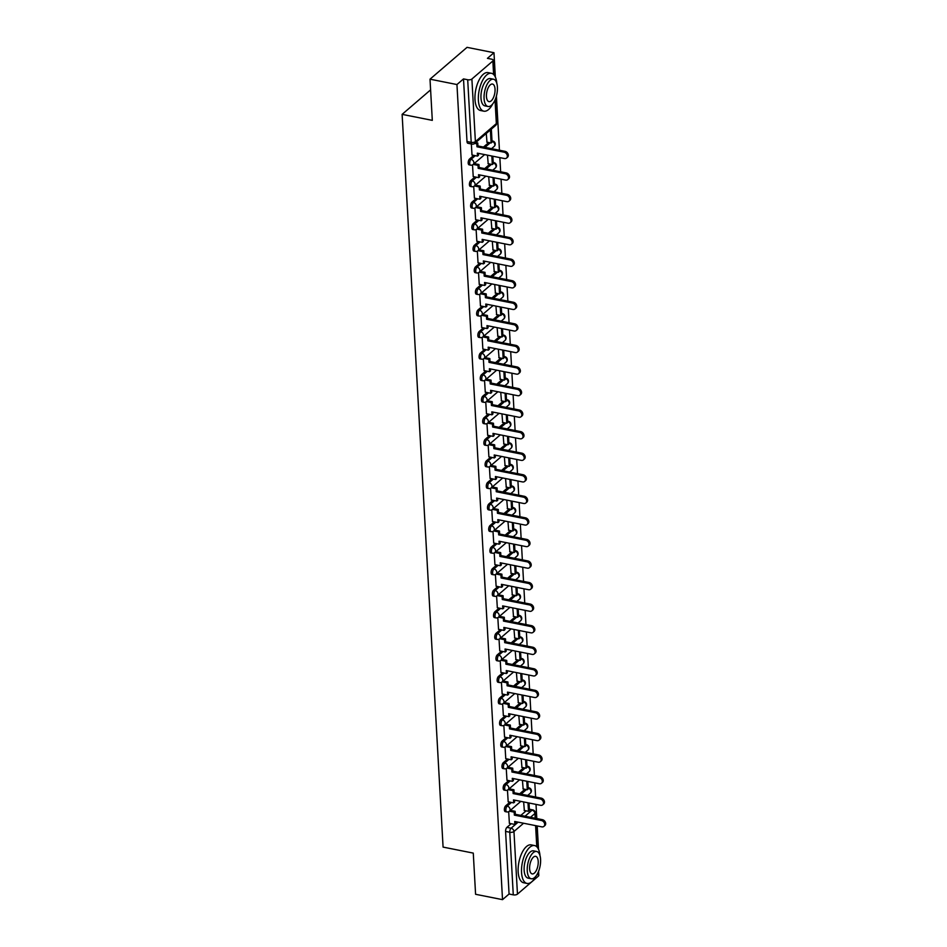 <?xml version="1.0" encoding="UTF-8"?>
<svg xmlns="http://www.w3.org/2000/svg" width="947" height="947" viewBox="0 0 947 947"><rect width="100%" height="100%" fill="white"/><g stroke="black" fill="none" stroke-linecap="round" stroke-linejoin="round"><path stroke-width="1.42" d="M509.96 802.156L505.698 805.814A3.09 1.385 101.3 0 0 504.372 809.851A3.09 1.385 101.3 0 0 505.248 811.615L506.74 811.91A3.09 1.385 -78.7 0 1 505.864 810.147A3.09 1.385 -78.7 0 1 507.19 806.11L511.451 802.452M508.752 780.588L504.491 784.258A3.09 1.385 101.3 0 0 503.165 788.295A3.09 1.385 101.3 0 0 504.041 790.047L505.532 790.343A3.09 1.385 -78.7 0 1 504.656 788.591A3.09 1.385 -78.7 0 1 505.982 784.554L510.244 780.884M507.545 759.032L503.283 762.69A3.09 1.385 101.3 0 0 501.957 766.739A3.09 1.385 101.3 0 0 502.845 768.491L504.325 768.786A3.09 1.385 -78.7 0 1 503.449 767.034A3.09 1.385 -78.7 0 1 504.775 762.986L509.036 759.328M506.349 737.476L502.088 741.134A3.09 1.385 101.3 0 0 500.762 745.171A3.09 1.385 101.3 0 0 501.638 746.934L503.129 747.23A3.09 1.385 -78.7 0 1 502.241 745.467A3.09 1.385 -78.7 0 1 503.567 741.43L507.829 737.772M505.142 715.908L500.88 719.578A3.09 1.385 101.3 0 0 499.554 723.615A3.09 1.385 101.3 0 0 500.43 725.366L501.922 725.674A3.09 1.385 -78.7 0 1 501.046 723.91A3.09 1.385 -78.7 0 1 502.372 719.874L506.633 716.216M503.934 694.352L499.673 698.022A3.09 1.385 101.3 0 0 498.347 702.058A3.09 1.385 101.3 0 0 499.223 703.81L500.714 704.106A3.09 1.385 -78.7 0 1 499.838 702.354A3.09 1.385 -78.7 0 1 501.164 698.318L505.426 694.648M502.727 672.796L498.465 676.454A3.09 1.385 101.3 0 0 497.139 680.491A3.09 1.385 101.3 0 0 498.015 682.254L499.507 682.55A3.09 1.385 -78.7 0 1 498.631 680.786A3.09 1.385 -78.7 0 1 499.957 676.75L504.218 673.092M501.519 651.24L497.258 654.898A3.09 1.385 101.3 0 0 495.932 658.934A3.09 1.385 101.3 0 0 496.808 660.698L498.3 660.994A3.09 1.385 -78.7 0 1 497.424 659.23A3.09 1.385 -78.7 0 1 498.749 655.194L503.011 651.536M500.312 629.672L496.05 633.342A3.09 1.385 101.3 0 0 494.725 637.378A3.09 1.385 101.3 0 0 495.612 639.13L497.092 639.426A3.09 1.385 -78.7 0 1 496.216 637.674A3.09 1.385 -78.7 0 1 497.542 633.638L501.803 629.968M499.116 608.116L494.855 611.786A3.09 1.385 101.3 0 0 493.529 615.822A3.09 1.385 101.3 0 0 494.405 617.574L495.897 617.87A3.09 1.385 -78.7 0 1 495.009 616.118A3.09 1.385 -78.7 0 1 496.335 612.082L500.596 608.412M497.909 586.56L493.647 590.218A3.09 1.385 101.3 0 0 492.322 594.254A3.09 1.385 101.3 0 0 493.198 596.018L494.689 596.314A3.09 1.385 -78.7 0 1 493.813 594.55A3.09 1.385 -78.7 0 1 495.139 590.514L499.4 586.856M496.702 565.004L492.44 568.662A3.09 1.385 101.3 0 0 491.114 572.698A3.09 1.385 101.3 0 0 491.99 574.462L493.482 574.758A3.09 1.385 -78.7 0 1 492.606 572.994A3.09 1.385 -78.7 0 1 493.932 568.958L498.193 565.3M495.494 543.436L491.233 547.106A3.09 1.385 101.3 0 0 489.907 551.142A3.09 1.385 101.3 0 0 490.783 552.894L492.274 553.19A3.09 1.385 -78.7 0 1 491.398 551.438A3.09 1.385 -78.7 0 1 492.724 547.402L496.986 543.732M494.287 521.88L490.025 525.549A3.09 1.385 101.3 0 0 488.699 529.586A3.09 1.385 101.3 0 0 489.575 531.338L491.067 531.634A3.09 1.385 -78.7 0 1 490.191 529.882A3.09 1.385 -78.7 0 1 491.517 525.845L495.778 522.176M493.079 500.324L488.83 503.982A3.09 1.385 101.3 0 0 487.492 508.018A3.09 1.385 101.3 0 0 488.38 509.782L489.859 510.078A3.09 1.385 -78.7 0 1 488.983 508.314A3.09 1.385 -78.7 0 1 490.309 504.278L494.571 500.62M491.884 478.768L487.622 482.425A3.09 1.385 101.3 0 0 486.296 486.462A3.09 1.385 101.3 0 0 487.172 488.226L488.664 488.522A3.09 1.385 -78.7 0 1 487.776 486.758A3.09 1.385 -78.7 0 1 489.114 482.721L493.363 479.064M490.676 457.2L486.415 460.869A3.09 1.385 101.3 0 0 485.089 464.906A3.09 1.385 101.3 0 0 485.965 466.658L487.456 466.954A3.09 1.385 -78.7 0 1 486.58 465.202A3.09 1.385 -78.7 0 1 487.906 461.165L492.168 457.496M489.469 435.644L485.207 439.301A3.09 1.385 101.3 0 0 483.881 443.338A3.09 1.385 101.3 0 0 484.757 445.102L486.249 445.398A3.09 1.385 -78.7 0 1 485.373 443.646A3.09 1.385 -78.7 0 1 486.699 439.597L490.96 435.94M488.261 414.088L484 417.745A3.09 1.385 101.3 0 0 482.674 421.782A3.09 1.385 101.3 0 0 483.55 423.546L485.042 423.842A3.09 1.385 -78.7 0 1 484.166 422.078A3.09 1.385 -78.7 0 1 485.491 418.041L489.753 414.384M487.054 392.52L482.792 396.189A3.09 1.385 101.3 0 0 481.467 400.226A3.09 1.385 101.3 0 0 482.343 401.978L483.834 402.274A3.09 1.385 -78.7 0 1 482.958 400.522A3.09 1.385 -78.7 0 1 484.284 396.485L488.545 392.816M485.858 370.964L481.597 374.633A3.09 1.385 101.3 0 0 480.259 378.67A3.09 1.385 101.3 0 0 481.147 380.422L482.627 380.718A3.09 1.385 -78.7 0 1 481.751 378.966A3.09 1.385 -78.7 0 1 483.077 374.929L487.338 371.26M484.651 349.407L480.389 353.065A3.09 1.385 101.3 0 0 479.064 357.102A3.09 1.385 101.3 0 0 479.94 358.866L481.431 359.162A3.09 1.385 -78.7 0 1 480.543 357.398A3.09 1.385 -78.7 0 1 481.881 353.361L486.142 349.703M483.444 327.851L479.182 331.509A3.09 1.385 101.3 0 0 477.856 335.546A3.09 1.385 101.3 0 0 478.732 337.31L480.224 337.606A3.09 1.385 -78.7 0 1 479.348 335.842A3.09 1.385 -78.7 0 1 480.674 331.805L484.935 328.147M482.236 306.283L477.975 309.953A3.09 1.385 101.3 0 0 476.649 313.99A3.09 1.385 101.3 0 0 477.525 315.742L479.016 316.038A3.09 1.385 -78.7 0 1 478.14 314.286A3.09 1.385 -78.7 0 1 479.466 310.249L483.728 306.579M481.029 284.727L476.767 288.397A3.09 1.385 101.3 0 0 475.441 292.434A3.09 1.385 101.3 0 0 476.317 294.186L477.809 294.481A3.09 1.385 -78.7 0 1 476.933 292.73A3.09 1.385 -78.7 0 1 478.259 288.693L482.52 285.023M479.821 263.171L475.56 266.829A3.09 1.385 101.3 0 0 474.234 270.866A3.09 1.385 101.3 0 0 475.122 272.629L476.601 272.925A3.09 1.385 -78.7 0 1 475.725 271.162A3.09 1.385 -78.7 0 1 477.051 267.125L481.313 263.467M478.626 241.615L474.364 245.273A3.09 1.385 101.3 0 0 473.038 249.31A3.09 1.385 101.3 0 0 473.914 251.073L475.406 251.369A3.09 1.385 -78.7 0 1 474.518 249.606A3.09 1.385 -78.7 0 1 475.844 245.569L480.105 241.911M477.418 220.047L473.157 223.717A3.09 1.385 101.3 0 0 471.831 227.754A3.09 1.385 101.3 0 0 472.707 229.505L474.198 229.801A3.09 1.385 -78.7 0 1 473.322 228.049A3.09 1.385 -78.7 0 1 474.648 224.013L478.91 220.343M476.211 198.491L471.949 202.149A3.09 1.385 101.3 0 0 470.623 206.197A3.09 1.385 101.3 0 0 471.499 207.949L472.991 208.245A3.09 1.385 -78.7 0 1 472.115 206.493A3.09 1.385 -78.7 0 1 473.441 202.445L477.702 198.787M475.003 176.935L470.742 180.593A3.09 1.385 101.3 0 0 469.416 184.629A3.09 1.385 101.3 0 0 470.292 186.393L471.784 186.689A3.09 1.385 -78.7 0 1 470.908 184.925A3.09 1.385 -78.7 0 1 472.233 180.889L476.495 177.231M473.796 155.367L469.534 159.037A3.09 1.385 101.3 0 0 468.209 163.073A3.09 1.385 101.3 0 0 469.085 164.825L470.576 165.133A3.09 1.385 -78.7 0 1 469.7 163.369A3.09 1.385 -78.7 0 1 471.026 159.333L475.287 155.675M538.523 849.341L537.209 825.95M536.795 818.563L536.014 804.394M535.6 797.007L534.806 782.838M534.392 775.451L533.599 761.281M533.185 753.883L532.392 739.714M531.977 732.327L531.184 718.157M530.77 710.771L529.977 696.601M529.562 689.215L528.781 675.045M528.367 667.647L527.574 653.477M527.159 646.091L526.366 631.921M525.952 624.535L525.159 610.365M524.745 602.979L523.951 588.797M523.537 581.411L522.744 567.241M522.342 559.855L521.548 545.685M521.134 538.298L520.341 524.129M519.927 516.742L519.134 502.561M518.719 495.174L517.926 481.005M517.512 473.618L516.719 459.449M516.304 452.062L515.511 437.893M515.109 430.494L514.316 416.325M513.901 408.938L513.108 394.769M512.694 387.382L511.901 373.213M511.487 365.826L510.693 351.645M510.279 344.258L509.486 330.089M509.072 322.702L508.29 308.533M507.876 301.146L507.083 286.977M506.669 279.59L505.876 265.409M505.461 258.022L504.668 243.853M504.254 236.466L503.461 222.296M503.046 214.91L502.253 200.74M501.851 193.342L501.058 179.172M500.643 171.786L499.85 157.616M499.436 150.23L496.406 96.073M495.34 77.074L493.979 52.712L487.433 58.347L491.623 59.176A3.09 1.373 -3.2 0 1 493.233 60.277A3.09 1.373 -3.2 0 1 492.854 60.987L471.89 79.015L475.394 141.612L496.346 123.595L495.032 99.991M430.009 79.181L456.951 84.543L502.526 899.65L475.583 894.288L473.275 853.105L443.078 847.103L402.12 114.362L432.305 120.364L430.009 79.181L467.037 47.35L493.979 52.712M538.583 871.382L538.796 875.383A3.09 1.373 176.8 0 1 538.429 876.093L517.464 894.122A3.09 1.373 176.8 0 1 513.274 894.856L509.072 894.015L505.58 831.407A3.09 1.385 -78.7 0 1 506.905 827.37L511.167 823.712M520.838 815.391L526.13 810.845M509.072 894.015L502.526 899.65M463.509 78.909L467.001 141.517A3.09 1.385 101.3 0 0 467.889 143.269L472.08 144.11A3.09 1.385 -78.7 0 1 471.204 142.346L467.7 79.749L463.509 78.909L456.951 84.543M467.7 79.749A3.09 1.373 -3.2 0 0 471.89 79.015M471.334 143.956L472.02 155.024M486.273 133.468L486.983 142.157M472.506 164.885L473.228 176.58M487.48 155.154L488.19 163.713M473.713 186.452L474.435 198.136M488.688 176.722L489.386 185.281M474.921 208.009L475.631 219.692M489.895 198.278L490.593 206.837M476.116 229.565L476.838 241.26M491.102 219.834L491.801 228.393M477.324 251.121L478.046 262.816M492.31 241.39L493.008 249.961M478.531 272.689L479.253 284.372M493.517 262.958L494.216 271.517M479.738 294.245L480.46 305.928M494.713 284.514L495.423 293.073M480.946 315.801L481.668 327.496M495.92 306.07L496.619 314.629M482.153 337.369L482.863 349.052M497.128 327.626L497.826 336.197M483.349 358.925L484.071 370.608M498.335 349.194L499.033 357.753M484.556 380.481L485.278 392.176M499.543 370.75L500.241 379.309M485.764 402.037L486.486 413.732M500.738 392.307L501.448 400.865M486.971 423.605L487.693 435.289M501.946 413.875L502.656 422.433M488.178 445.161L488.901 456.845M503.153 435.431L503.851 443.989M489.374 466.717L490.096 478.413M504.36 456.987L505.059 465.545M490.582 488.273L491.304 499.969M505.568 478.543L506.266 487.101M491.789 509.841L492.511 521.525M506.775 500.111L507.474 508.669M492.996 531.397L493.718 543.081M507.971 521.667L508.681 530.225M494.204 552.953L494.926 564.649M509.178 543.223L509.877 551.781M495.411 574.521L496.121 586.205M510.386 564.779L511.084 573.349M496.607 596.077L497.329 607.761M511.593 586.347L512.291 594.905M497.814 617.633L498.536 629.329M512.801 607.903L513.499 616.461M499.022 639.189L499.744 650.885M514.008 629.459L514.706 638.018M500.229 660.757L500.951 672.441M515.204 651.015L515.914 659.586M501.437 682.313L502.159 693.997M516.411 672.583L517.109 681.142M502.644 703.87L503.354 715.565M517.618 694.139L518.317 702.698M503.84 725.426L504.562 737.121M518.826 715.695L519.524 724.254M505.047 746.994L505.769 758.677M520.033 737.263L520.732 745.822M506.254 768.55L506.976 780.233M521.229 758.819L521.939 767.378M507.462 790.106L508.184 801.801M522.436 780.375L523.146 788.934M519.643 793.835L524.922 789.289M518.435 772.279L523.715 767.733M517.228 750.711L522.507 746.177M516.02 729.154L521.3 724.609M514.813 707.598L520.104 703.053M513.605 686.03L518.897 681.497M512.41 664.474L517.689 659.941M511.202 642.918L516.482 638.373M509.995 621.362L515.275 616.817M508.788 599.794L514.067 595.261M507.58 578.238L512.872 573.693M506.373 556.682L511.664 552.137M505.177 535.126L510.457 530.58M503.97 513.558L509.249 509.024M502.762 492.002L508.042 487.456M501.555 470.446L506.834 465.9M500.347 448.89L505.639 444.344M499.14 427.322L504.431 422.788M497.944 405.766L503.224 401.22M496.737 384.21L502.017 379.664M495.53 362.642L500.809 358.108M494.322 341.086L499.614 336.54M493.115 319.53L498.406 314.984M491.919 297.974L497.199 293.428M490.712 276.406L495.991 271.872M489.504 254.85L494.784 250.304M488.297 233.293L493.576 228.748M487.089 211.737L492.381 207.192M485.882 190.169L491.173 185.636M484.686 168.613L489.966 164.068M483.479 147.057L488.759 142.512M430.601 89.87L402.12 114.362M508.669 811.662L509.391 823.357M523.644 801.931L524.342 810.502M504.064 152.171L505.023 151.342A3.551 2.758 49.3 0 1 508.018 153.888A3.551 2.758 49.3 0 1 507.521 157.214L506.562 158.042A3.551 2.758 -130.7 0 0 507.047 154.716A3.551 2.758 -130.7 0 0 504.064 152.171L476.98 146.785L476.815 143.814L477.773 142.985L475.69 142.571M471.949 155L477.501 156.113L477.335 153.142L504.42 158.528A3.551 2.758 -130.7 0 0 506.562 158.042M477.501 156.113L478.472 155.284L478.353 153.343M474.731 143.399L476.815 143.814M486.758 142.109L491.114 142.985L492.073 142.157L491.386 129.857L490.653 129.703M491.114 142.985L490.428 130.686L491.386 129.857M489.694 130.532L490.428 130.686M505.023 151.342L477.939 145.956L477.773 142.985M477.939 145.956L476.98 146.785M505.272 173.727L506.231 172.899A3.551 2.758 49.3 0 1 509.226 175.444A3.551 2.758 49.3 0 1 508.728 178.77L507.758 179.599A3.551 2.758 -130.7 0 0 508.255 176.272A3.551 2.758 -130.7 0 0 505.272 173.727L478.188 168.341L478.022 165.37L478.981 164.541L474.187 163.582M473.157 176.568L478.709 177.669L478.543 174.698L505.627 180.084A3.551 2.758 -130.7 0 0 507.758 179.599M478.709 177.669L479.667 176.84L479.561 174.899M484.651 154.598L473.192 164.435L478.022 165.37M487.965 163.677L492.31 164.541L493.28 163.713L492.854 156.231M492.31 164.541L491.836 156.018M506.231 172.899L479.146 167.512L478.981 164.541M479.146 167.512L478.188 168.341M506.467 195.283L507.438 194.455A3.551 2.758 49.3 0 1 510.421 197A3.551 2.758 49.3 0 1 509.936 200.338L508.965 201.166A3.551 2.758 -130.7 0 0 509.462 197.828A3.551 2.758 -130.7 0 0 506.467 195.283L479.395 189.897L479.229 186.926L480.188 186.097L475.394 185.15M474.364 198.124L479.916 199.225L479.75 196.254L506.823 201.64A3.551 2.758 -130.7 0 0 508.965 201.166M479.916 199.225L480.875 198.397L480.768 196.455M474.435 185.979L479.229 186.926M489.161 185.233L493.517 186.097L494.488 185.269L494.062 177.787M493.517 186.097L493.044 177.586M507.438 194.455L480.354 189.069L480.188 186.097M480.354 189.069L479.395 189.897M507.675 216.851L508.646 216.023A3.551 2.758 49.3 0 1 511.629 218.568A3.551 2.758 49.3 0 1 511.131 221.894L510.173 222.723A3.551 2.758 -130.7 0 0 510.67 219.384A3.551 2.758 -130.7 0 0 507.675 216.851L480.603 211.465L480.437 208.494L481.396 207.665L476.601 206.706M475.572 219.68L481.123 220.793L480.958 217.822L508.03 223.208A3.551 2.758 -130.7 0 0 510.173 222.723M481.123 220.793L482.082 219.964L481.976 218.023M475.631 207.535L480.437 208.494M490.368 206.789L494.725 207.653L495.683 206.825L495.269 199.344M494.725 207.653L494.251 199.142M508.646 216.023L481.561 210.636L481.396 207.665M481.561 210.636L480.603 211.465M508.882 238.407L509.841 237.579A3.551 2.758 49.3 0 1 512.836 240.124A3.551 2.758 49.3 0 1 512.339 243.45L511.38 244.279A3.551 2.758 -130.7 0 0 511.877 240.952A3.551 2.758 -130.7 0 0 508.882 238.407L481.798 233.021L481.632 230.05L482.603 229.221L477.809 228.263M476.779 241.248L482.319 242.349L482.153 239.378L509.237 244.764A3.551 2.758 -130.7 0 0 511.38 244.279M482.319 242.349L483.29 241.521L483.183 239.579M488.261 219.266L476.815 229.115L481.632 230.05M491.576 228.345L495.932 229.221L496.891 228.393L496.477 220.9M495.932 229.221L495.459 220.698M509.841 237.579L482.769 232.193L482.603 229.221M482.769 232.193L481.798 233.021M510.09 259.963L511.049 259.135A3.551 2.758 49.3 0 1 514.043 261.68A3.551 2.758 49.3 0 1 513.546 265.006L512.587 265.835A3.551 2.758 -130.7 0 0 513.085 262.508A3.551 2.758 -130.7 0 0 510.09 259.963L483.006 254.577L482.84 251.606L483.81 250.777L479.004 249.83M477.975 262.804L483.526 263.905L483.361 260.934L510.445 266.32A3.551 2.758 -130.7 0 0 512.587 265.835M483.526 263.905L484.497 263.077L484.379 261.135M478.046 250.647L482.84 251.606M492.783 249.913L497.139 250.777L498.098 249.949L497.684 242.468M497.139 250.777L496.666 242.266M511.049 259.135L483.976 253.749L483.81 250.777M483.976 253.749L483.006 254.577M496.832 83.407A19.319 8.677 101.3 0 0 491.398 73.286A19.319 8.677 101.3 0 0 478.377 100.193A19.319 8.677 101.3 0 0 483.858 111.178A19.319 8.677 101.3 0 0 492.748 103.898M491.398 73.286L488.013 72.611A19.319 8.677 101.3 0 0 474.992 99.518A19.319 8.677 101.3 0 0 480.472 110.503L483.858 111.178M488.036 106.49L484.923 105.875A13.909 6.25 -78.7 0 1 480.969 97.955A13.909 6.25 -78.7 0 1 490.345 78.589L493.458 79.205A13.909 6.25 101.3 0 0 484.083 98.583A13.909 6.25 101.3 0 0 488.036 106.49A13.909 6.25 101.3 0 0 497.412 87.124A13.909 6.25 101.3 0 0 493.458 79.205M495.044 89.16A8.961 4.025 101.3 0 0 492.499 84.058A8.961 4.025 101.3 0 0 486.45 96.547A8.961 4.025 101.3 0 0 488.995 101.637A8.961 4.025 101.3 0 0 495.044 89.16M540.003 855.674A19.319 8.677 101.3 0 0 534.582 845.553A19.319 8.677 101.3 0 0 521.548 872.447A19.319 8.677 101.3 0 0 527.041 883.444A19.319 8.677 101.3 0 0 535.931 876.164M534.582 845.553L531.196 844.878A19.319 8.677 101.3 0 0 518.163 871.785A19.319 8.677 101.3 0 0 523.655 882.77L527.041 883.444M531.208 878.757L528.095 878.129A13.909 6.25 -78.7 0 1 524.141 870.222A13.909 6.25 -78.7 0 1 533.516 850.856L536.641 851.471A13.909 6.25 101.3 0 0 527.254 870.849A13.909 6.25 101.3 0 0 531.208 878.757A13.909 6.25 101.3 0 0 540.583 859.379A13.909 6.25 101.3 0 0 536.641 851.471M538.216 861.427A8.961 4.025 101.3 0 0 535.671 856.325A8.961 4.025 101.3 0 0 529.622 868.801A8.961 4.025 101.3 0 0 532.178 873.903A8.961 4.025 101.3 0 0 538.216 861.427M511.297 281.519L512.256 280.703A3.551 2.758 49.3 0 1 515.251 283.236A3.551 2.758 49.3 0 1 514.754 286.574L513.783 287.403A3.551 2.758 -130.7 0 0 514.28 284.064A3.551 2.758 -130.7 0 0 511.297 281.519L484.213 276.133L484.047 273.162L485.006 272.334L480.212 271.387M479.182 284.36L484.734 285.461L484.568 282.49L511.652 287.876A3.551 2.758 -130.7 0 0 513.783 287.403M484.734 285.461L485.693 284.633L485.586 282.703M479.253 272.215L484.047 273.162M493.991 271.469L498.347 272.334L499.306 271.505L498.891 264.024M498.347 272.334L497.862 263.822M512.256 280.703L485.172 275.305L485.006 272.334M485.172 275.305L484.213 276.133M512.505 303.087L513.463 302.259A3.551 2.758 49.3 0 1 516.458 304.804A3.551 2.758 49.3 0 1 515.961 308.13L514.99 308.959A3.551 2.758 -130.7 0 0 515.488 305.632A3.551 2.758 -130.7 0 0 512.505 303.087L485.42 297.701L485.255 294.73L486.213 293.901L481.419 292.943M480.389 305.917L485.941 307.029L485.775 304.058L512.86 309.444A3.551 2.758 -130.7 0 0 514.99 308.959M485.941 307.029L486.9 306.201L486.794 304.259M480.46 293.771L485.255 294.73M495.198 293.025L499.543 293.89L500.513 293.073L500.087 285.58M499.543 293.89L499.069 285.378M513.463 302.259L486.379 296.873L486.213 293.901M486.379 296.873L485.42 297.701M513.7 324.643L514.671 323.815A3.551 2.758 49.3 0 1 517.654 326.36A3.551 2.758 49.3 0 1 517.157 329.686L516.198 330.515A3.551 2.758 -130.7 0 0 516.695 327.188A3.551 2.758 -130.7 0 0 513.7 324.643L486.628 319.257L486.462 316.286L487.421 315.458L482.627 314.499M481.597 327.484L487.149 328.585L486.983 325.614L514.055 331A3.551 2.758 -130.7 0 0 516.198 330.515M487.149 328.585L488.107 327.757L488.001 325.815M481.668 315.327L486.462 316.286M496.394 314.593L500.75 315.458L501.721 314.629L501.294 307.136M500.75 315.458L500.276 306.935M514.671 323.815L487.587 318.429L487.421 315.458M487.587 318.429L486.628 319.257M514.908 346.2L515.878 345.371A3.551 2.758 49.3 0 1 518.861 347.916A3.551 2.758 49.3 0 1 518.364 351.254L517.405 352.071A3.551 2.758 -130.7 0 0 517.902 348.745A3.551 2.758 -130.7 0 0 514.908 346.2L487.835 340.813L487.669 337.842L488.628 337.014L483.834 336.067M482.804 349.041L488.356 350.141L488.19 347.17L515.263 352.556A3.551 2.758 -130.7 0 0 517.405 352.071M488.356 350.141L489.315 349.313L489.208 347.371M494.298 327.07L482.84 336.919L487.669 337.842M497.601 336.149L501.957 337.014L502.916 336.185L502.502 328.704M501.957 337.014L501.484 328.502M515.878 345.371L488.794 339.985L488.628 337.014M488.794 339.985L487.835 340.813M516.115 367.767L517.074 366.939A3.551 2.758 49.3 0 1 520.069 369.472A3.551 2.758 49.3 0 1 519.572 372.81L518.613 373.639A3.551 2.758 -130.7 0 0 519.11 370.301A3.551 2.758 -130.7 0 0 516.115 367.767L489.031 362.37L488.865 359.398L489.836 358.57L485.042 357.623M484 370.597L489.552 371.698L489.386 368.726L516.47 374.124A3.551 2.758 -130.7 0 0 518.613 373.639M489.552 371.698L490.522 370.881L490.416 368.939M484.071 358.451L488.865 359.398M498.809 357.706L503.165 358.57L504.124 357.741L503.709 350.26M503.165 358.57L502.691 350.059M517.074 366.939L490.001 361.541L489.836 358.57M490.001 361.541L489.031 362.37M517.322 389.324L518.281 388.495A3.551 2.758 49.3 0 1 521.276 391.04A3.551 2.758 49.3 0 1 520.779 394.366L519.82 395.195A3.551 2.758 -130.7 0 0 520.317 391.869A3.551 2.758 -130.7 0 0 517.322 389.324L490.238 383.937L490.073 380.966L491.043 380.138L486.237 379.179M485.207 392.153L490.759 393.265L490.593 390.294L517.678 395.68A3.551 2.758 -130.7 0 0 519.82 395.195M490.759 393.265L491.73 392.437L491.611 390.495M485.278 380.007L490.073 380.966M500.016 379.262L504.372 380.138L505.331 379.309L504.917 371.816M504.372 380.138L503.887 371.615M518.281 388.495L491.209 383.109L491.043 380.138M491.209 383.109L490.238 383.937M518.53 410.88L519.489 410.051A3.551 2.758 49.3 0 1 522.484 412.596A3.551 2.758 49.3 0 1 521.986 415.922L521.016 416.751A3.551 2.758 -130.7 0 0 521.513 413.425A3.551 2.758 -130.7 0 0 518.53 410.88L491.446 405.494L491.28 402.522L492.239 401.694L487.445 400.735M486.415 413.721L491.967 414.822L491.801 411.85L518.885 417.236A3.551 2.758 -130.7 0 0 521.016 416.751M491.967 414.822L492.925 413.993L492.819 412.052M497.909 391.75L486.45 401.587L491.28 402.522M501.223 400.83L505.58 401.694L506.538 400.865L506.124 393.384M505.58 401.694L505.094 393.171M519.489 410.051L492.404 404.665L492.239 401.694M492.404 404.665L491.446 405.494M519.737 432.436L520.696 431.607A3.551 2.758 49.3 0 1 523.679 434.152A3.551 2.758 49.3 0 1 523.194 437.49L522.223 438.319A3.551 2.758 -130.7 0 0 522.72 434.981A3.551 2.758 -130.7 0 0 519.737 432.436L492.653 427.05L492.487 424.078L493.446 423.25L488.652 422.303M487.622 435.277L493.174 436.378L493.008 433.406L520.092 438.792A3.551 2.758 -130.7 0 0 522.223 438.319M493.174 436.378L494.133 435.549L494.026 433.608M487.693 423.131L492.487 424.078M502.431 422.386L506.775 423.25L507.746 422.421L507.32 414.94M506.775 423.25L506.302 414.739M520.696 431.607L493.612 426.221L493.446 423.25M493.612 426.221L492.653 427.05M520.933 454.004L521.904 453.175A3.551 2.758 49.3 0 1 524.887 455.708A3.551 2.758 49.3 0 1 524.389 459.046L523.431 459.875A3.551 2.758 -130.7 0 0 523.928 456.537A3.551 2.758 -130.7 0 0 520.933 454.004L493.861 448.606L493.695 445.635L494.654 444.818L489.859 443.859M488.83 456.833L494.381 457.946L494.216 454.974L521.288 460.36A3.551 2.758 -130.7 0 0 523.431 459.875M494.381 457.946L495.34 457.117L495.234 455.176M488.901 444.688L493.695 445.635M503.626 443.942L507.983 444.806L508.953 443.977L508.527 436.496M507.983 444.806L507.509 436.295M521.904 453.175L494.819 447.789L494.654 444.818M494.819 447.789L493.861 448.606M522.14 475.56L523.111 474.731A3.551 2.758 49.3 0 1 526.094 477.276A3.551 2.758 49.3 0 1 525.597 480.603L524.638 481.431A3.551 2.758 -130.7 0 0 525.135 478.105A3.551 2.758 -130.7 0 0 522.14 475.56L495.068 470.174L494.89 467.202L495.861 466.374L491.067 465.415M490.037 478.389L495.589 479.502L495.423 476.53L522.495 481.916A3.551 2.758 -130.7 0 0 524.638 481.431M495.589 479.502L496.548 478.673L496.441 476.732M490.096 466.244L494.89 467.202M504.834 465.498L509.19 466.374L510.149 465.545L509.735 458.052M509.19 466.374L508.717 457.851M523.111 474.731L496.027 469.345L495.861 466.374M496.027 469.345L495.068 470.174M523.348 497.116L524.307 496.287A3.551 2.758 49.3 0 1 527.301 498.832A3.551 2.758 49.3 0 1 526.804 502.159L525.845 502.987A3.551 2.758 -130.7 0 0 526.343 499.661A3.551 2.758 -130.7 0 0 523.348 497.116L496.264 491.73L496.098 488.759L497.068 487.93L492.262 486.971M491.233 499.957L496.784 501.058L496.619 498.086L523.703 503.473A3.551 2.758 -130.7 0 0 525.845 502.987M496.784 501.058L497.755 500.229L497.649 498.288M491.304 487.8L496.098 488.759M506.041 487.066L510.397 487.93L511.356 487.101L510.942 479.62M510.397 487.93L509.924 479.419M524.307 496.287L497.234 490.901L497.068 487.93M497.234 490.901L496.264 491.73M524.555 518.672L525.514 517.843A3.551 2.758 49.3 0 1 528.509 520.388A3.551 2.758 49.3 0 1 528.012 523.727L527.053 524.555A3.551 2.758 -130.7 0 0 527.538 521.217A3.551 2.758 -130.7 0 0 524.555 518.672L497.471 513.286L497.305 510.315L498.264 509.486L493.47 508.539M492.44 521.513L497.992 522.614L497.826 519.643L524.91 525.029A3.551 2.758 -130.7 0 0 527.053 524.555M497.992 522.614L498.962 521.785L498.844 519.844M503.934 499.543L492.487 509.391L497.305 510.315M507.249 508.622L511.605 509.486L512.564 508.657L512.149 501.176M511.605 509.486L511.12 500.975M525.514 517.843L498.43 512.457L498.264 509.486M498.43 512.457L497.471 513.286M525.763 540.24L526.721 539.411A3.551 2.758 49.3 0 1 529.716 541.956A3.551 2.758 49.3 0 1 529.219 545.283L528.248 546.111A3.551 2.758 -130.7 0 0 528.746 542.773A3.551 2.758 -130.7 0 0 525.763 540.24L498.678 534.854L498.513 531.883L499.471 531.054L494.677 530.095M493.647 543.069L499.199 544.182L499.033 541.211L526.118 546.597A3.551 2.758 -130.7 0 0 528.248 546.111M499.199 544.182L500.158 543.353L500.052 541.412M493.718 530.924L498.513 531.883M508.456 530.178L512.801 531.042L513.771 530.213L513.345 522.732M512.801 531.042L512.327 522.531M526.721 539.411L499.637 534.025L499.471 531.054M499.637 534.025L498.678 534.854M526.958 561.796L527.929 560.967A3.551 2.758 49.3 0 1 530.912 563.512A3.551 2.758 49.3 0 1 530.427 566.839L529.456 567.667A3.551 2.758 -130.7 0 0 529.953 564.341A3.551 2.758 -130.7 0 0 526.958 561.796L499.886 556.41L499.72 553.439L500.679 552.61L495.885 551.651M494.855 564.637L500.407 565.738L500.241 562.767L527.325 568.153A3.551 2.758 -130.7 0 0 529.456 567.667M500.407 565.738L501.365 564.909L501.259 562.968M494.926 552.48L499.72 553.439M509.652 551.746L514.008 552.61L514.979 551.781L514.552 544.288M514.008 552.61L513.534 544.087M527.929 560.967L500.845 555.581L500.679 552.61M500.845 555.581L499.886 556.41M528.166 583.352L529.136 582.523A3.551 2.758 49.3 0 1 532.119 585.068A3.551 2.758 49.3 0 1 531.622 588.395L530.663 589.223A3.551 2.758 -130.7 0 0 531.16 585.897A3.551 2.758 -130.7 0 0 528.166 583.352L501.093 577.966L500.927 574.995L501.886 574.166L497.092 573.219M496.062 586.193L501.614 587.294L501.448 584.323L528.521 589.709A3.551 2.758 -130.7 0 0 530.663 589.223M501.614 587.294L502.573 586.465L502.466 584.524M507.556 564.223L496.098 574.071L500.927 574.995M510.859 573.302L515.215 574.166L516.174 573.337L515.76 565.856M515.215 574.166L514.742 565.655M529.136 582.523L502.052 577.137L501.886 574.166M502.052 577.137L501.093 577.966M529.373 604.908L530.332 604.091A3.551 2.758 49.3 0 1 533.327 606.625A3.551 2.758 49.3 0 1 532.83 609.963L531.871 610.791A3.551 2.758 -130.7 0 0 532.368 607.453A3.551 2.758 -130.7 0 0 529.373 604.908L502.289 599.522L502.123 596.551L503.094 595.722L498.3 594.775M497.27 607.749L502.821 608.85L502.644 605.879L529.728 611.277A3.551 2.758 -130.7 0 0 531.871 610.791M502.821 608.85L503.78 608.021L503.674 606.092M497.329 595.604L502.123 596.551M512.067 594.858L516.423 595.722L517.382 594.894L516.967 587.412M516.423 595.722L515.949 587.211M530.332 604.091L503.259 598.693L503.094 595.722M503.259 598.693L502.289 599.522M530.58 626.476L531.539 625.647A3.551 2.758 49.3 0 1 534.534 628.192A3.551 2.758 49.3 0 1 534.037 631.519L533.078 632.347A3.551 2.758 -130.7 0 0 533.575 629.021A3.551 2.758 -130.7 0 0 530.58 626.476L503.496 621.09L503.331 618.119L504.301 617.29L499.495 616.331M498.465 629.305L504.017 630.418L503.851 627.447L530.936 632.833A3.551 2.758 -130.7 0 0 533.078 632.347M504.017 630.418L504.988 629.589L504.881 627.648M498.536 617.16L503.331 618.119M513.274 616.414L517.63 617.278L518.589 616.461L518.175 608.968M517.63 617.278L517.157 608.767M531.539 625.647L504.467 620.261L504.301 617.29M504.467 620.261L503.496 621.09M531.788 648.032L532.747 647.203A3.551 2.758 49.3 0 1 535.742 649.749A3.551 2.758 49.3 0 1 535.244 653.075L534.286 653.904A3.551 2.758 -130.7 0 0 534.771 650.577A3.551 2.758 -130.7 0 0 531.788 648.032L504.704 642.646L504.538 639.675L505.497 638.846L500.703 637.887M499.673 650.873L505.225 651.974L505.059 649.003L532.143 654.389A3.551 2.758 -130.7 0 0 534.286 653.904M505.225 651.974L506.195 651.145L506.077 649.204M499.744 638.716L504.538 639.675M514.481 637.982L518.838 638.846L519.796 638.018L519.382 630.536M518.838 638.846L518.352 630.323M532.747 647.203L505.662 641.817L505.497 638.846M505.662 641.817L504.704 642.646M532.995 669.588L533.954 668.76A3.551 2.758 49.3 0 1 536.949 671.305A3.551 2.758 49.3 0 1 536.452 674.643L535.481 675.46A3.551 2.758 -130.7 0 0 535.978 672.133A3.551 2.758 -130.7 0 0 532.995 669.588L505.911 664.202L505.745 661.231L506.704 660.402L501.91 659.455M500.88 672.429L506.432 673.53L506.266 670.559L533.35 675.945A3.551 2.758 -130.7 0 0 535.481 675.46M506.432 673.53L507.391 672.701L507.284 670.76M500.951 660.284L505.745 661.231M515.689 659.538L520.033 660.402L521.004 659.574L520.578 652.092M520.033 660.402L519.56 651.891M533.954 668.76L506.87 663.374L506.704 660.402M506.87 663.374L505.911 664.202M534.191 691.156L535.162 690.327A3.551 2.758 49.3 0 1 538.145 692.861A3.551 2.758 49.3 0 1 537.647 696.199L536.689 697.028A3.551 2.758 -130.7 0 0 537.186 693.689A3.551 2.758 -130.7 0 0 534.191 691.156L507.118 685.758L506.953 682.787L507.912 681.97L503.117 681.011M502.088 693.985L507.639 695.086L507.474 692.115L534.546 697.513A3.551 2.758 -130.7 0 0 536.689 697.028M507.639 695.086L508.598 694.269L508.492 692.328M513.582 672.015L502.123 681.864L506.953 682.787M516.884 681.094L521.241 681.958L522.211 681.13L521.785 673.648M521.241 681.958L520.767 673.447M535.162 690.327L508.077 684.941L507.912 681.97M508.077 684.941L507.118 685.758M535.398 712.712L536.369 711.884A3.551 2.758 49.3 0 1 539.352 714.429A3.551 2.758 49.3 0 1 538.855 717.755L537.896 718.584A3.551 2.758 -130.7 0 0 538.393 715.257A3.551 2.758 -130.7 0 0 535.398 712.712L508.326 707.326L508.16 704.355L509.119 703.526L504.325 702.567M503.295 715.541L508.847 716.654L508.681 713.683L535.753 719.069A3.551 2.758 -130.7 0 0 537.896 718.584M508.847 716.654L509.806 715.825L509.699 713.884M503.354 703.396L508.16 704.355M518.092 702.65L522.448 703.526L523.407 702.698L522.993 695.205M522.448 703.526L521.975 695.003M536.369 711.884L509.285 706.498L509.119 703.526M509.285 706.498L508.326 707.326M536.606 734.268L537.565 733.44A3.551 2.758 49.3 0 1 540.559 735.985A3.551 2.758 49.3 0 1 540.062 739.311L539.103 740.14A3.551 2.758 -130.7 0 0 539.601 736.813A3.551 2.758 -130.7 0 0 536.606 734.268L509.522 728.882L509.356 725.911L510.326 725.082L505.532 724.124M504.491 737.109L510.042 738.21L509.877 735.239L536.961 740.625A3.551 2.758 -130.7 0 0 539.103 740.14M510.042 738.21L511.013 737.382L510.907 735.44M504.562 724.952L509.356 725.911M519.299 724.218L523.655 725.082L524.614 724.254L524.2 716.772M523.655 725.082L523.182 716.559M537.565 733.44L510.492 728.054L510.326 725.082M510.492 728.054L509.522 728.882M537.813 755.824L538.772 754.996A3.551 2.758 49.3 0 1 541.767 757.541A3.551 2.758 49.3 0 1 541.27 760.879L540.311 761.708A3.551 2.758 -130.7 0 0 540.808 758.369A3.551 2.758 -130.7 0 0 537.813 755.824L510.729 750.438L510.563 747.467L511.534 746.638L506.728 745.691M505.698 758.665L511.25 759.766L511.084 756.795L538.168 762.181A3.551 2.758 -130.7 0 0 540.311 761.708M511.25 759.766L512.22 758.938L512.102 756.996M517.192 736.695L505.745 746.544L510.563 747.467M520.507 745.774L524.863 746.638L525.822 745.81L525.407 738.329M524.863 746.638L524.389 738.127M538.772 754.996L511.7 749.61L511.534 746.638M511.7 749.61L510.729 750.438M539.021 777.392L539.979 776.564A3.551 2.758 49.3 0 1 542.974 779.109A3.551 2.758 49.3 0 1 542.477 782.435L541.506 783.264A3.551 2.758 -130.7 0 0 542.004 779.926A3.551 2.758 -130.7 0 0 539.021 777.392L511.936 772.006L511.771 769.035L512.729 768.206L507.935 767.248M506.905 780.221L512.457 781.334L512.291 778.363L539.376 783.749A3.551 2.758 -130.7 0 0 541.506 783.264M512.457 781.334L513.416 780.506L513.31 778.564M506.976 768.076L511.771 769.035M521.714 767.33L526.07 768.195L527.029 767.366L526.615 759.885M526.07 768.195L525.585 759.683M539.979 776.564L512.895 771.178L512.729 768.206M512.895 771.178L511.936 772.006M540.228 798.948L541.187 798.12A3.551 2.758 49.3 0 1 544.182 800.665A3.551 2.758 49.3 0 1 543.685 803.991L542.714 804.82A3.551 2.758 -130.7 0 0 543.211 801.493A3.551 2.758 -130.7 0 0 540.228 798.948L513.144 793.562L512.978 790.591L513.937 789.762L509.143 788.804M508.113 801.789L513.665 802.89L513.499 799.919L540.583 805.305A3.551 2.758 -130.7 0 0 542.714 804.82M513.665 802.89L514.623 802.062L514.517 800.12M508.184 789.632L512.978 790.591M522.922 788.887L527.266 789.762L528.237 788.934L527.81 781.441M527.266 789.762L526.792 781.239M541.187 798.12L514.103 792.734L513.937 789.762M514.103 792.734L513.144 793.562M541.424 820.504L542.394 819.676A3.551 2.758 49.3 0 1 545.377 822.221A3.551 2.758 49.3 0 1 544.88 825.547L543.921 826.376A3.551 2.758 -130.7 0 0 544.418 823.05A3.551 2.758 -130.7 0 0 541.424 820.504L514.351 815.118L514.185 812.147L515.144 811.319L510.35 810.372M509.32 823.345L514.872 824.446L514.706 821.475L541.779 826.861A3.551 2.758 -130.7 0 0 543.921 826.376M514.872 824.446L515.831 823.618L515.724 821.676M509.391 811.188L514.185 812.147M524.117 810.454L528.473 811.319L529.444 810.49L529.018 803.009M528.473 811.319L528 802.807M542.394 819.676L515.31 814.29L515.144 811.319M515.31 814.29L514.351 815.118M505.698 805.814L507.19 806.11A3.09 2.391 49.3 0 1 510.054 809.413A3.09 2.391 -130.7 0 1 509.356 811.224L520.814 801.375M504.491 784.258L505.982 784.554A3.09 2.391 49.3 0 1 508.847 787.857A3.09 2.391 -130.7 0 1 508.148 789.656L519.607 779.807M503.283 762.69L504.775 762.986A3.09 2.391 49.3 0 1 507.639 766.301A3.09 2.391 -130.7 0 1 506.941 768.1L518.4 758.251M502.088 741.134L503.567 741.43A3.09 2.391 49.3 0 1 506.432 744.733A3.09 2.391 -130.7 0 1 505.745 746.544A3.09 3.09 0 0 1 503.129 747.23M500.88 719.578L502.372 719.874A3.09 2.391 49.3 0 1 505.225 723.177A3.09 2.391 -130.7 0 1 504.538 724.976L515.985 715.139M499.673 698.022L501.164 698.318A3.09 2.391 49.3 0 1 504.029 701.62A3.09 2.391 -130.7 0 1 503.331 703.42L514.789 693.571M498.465 676.454L499.957 676.75A3.09 2.391 49.3 0 1 502.821 680.053A3.09 2.391 -130.7 0 1 502.123 681.864A3.09 3.09 0 0 1 499.507 682.55M497.258 654.898L498.749 655.194A3.09 2.391 49.3 0 1 501.614 658.496A3.09 2.391 -130.7 0 1 500.916 660.308L512.374 650.459M496.05 633.342L497.542 633.638A3.09 2.391 49.3 0 1 500.407 636.94A3.09 2.391 -130.7 0 1 499.72 638.74L511.167 628.903M494.855 611.786L496.335 612.082A3.09 2.391 49.3 0 1 499.199 615.384A3.09 2.391 -130.7 0 1 498.513 617.184L509.96 607.335M493.647 590.218L495.139 590.514A3.09 2.391 49.3 0 1 497.992 593.816A3.09 2.391 -130.7 0 1 497.305 595.627L508.752 585.779M492.44 568.662L493.932 568.958A3.09 2.391 49.3 0 1 496.796 572.26A3.09 2.391 -130.7 0 1 496.098 574.071A3.09 3.09 0 0 1 493.482 574.758M491.233 547.106L492.724 547.402A3.09 2.391 49.3 0 1 495.589 550.704A3.09 2.391 -130.7 0 1 494.89 552.503L506.349 542.655M490.025 525.549L491.517 525.845A3.09 2.391 49.3 0 1 494.381 529.148A3.09 2.391 -130.7 0 1 493.683 530.947L505.142 521.099M488.83 503.982L490.309 504.278A3.09 2.391 49.3 0 1 493.174 507.58A3.09 2.391 -130.7 0 1 492.487 509.391A3.09 3.09 0 0 1 489.859 510.078M487.622 482.425L489.114 482.721A3.09 2.391 49.3 0 1 491.967 486.024A3.09 2.391 -130.7 0 1 491.28 487.823L502.727 477.986M486.415 460.869L487.906 461.165A3.09 2.391 49.3 0 1 490.771 464.468A3.09 2.391 -130.7 0 1 490.073 466.267L501.531 456.418M485.207 439.301L486.699 439.597A3.09 2.391 49.3 0 1 489.563 442.9A3.09 2.391 -130.7 0 1 488.865 444.711L500.324 434.862M484 417.745L485.491 418.041A3.09 2.391 49.3 0 1 488.356 421.344A3.09 2.391 -130.7 0 1 487.658 423.155L499.116 413.306M482.792 396.189L484.284 396.485A3.09 2.391 49.3 0 1 487.149 399.788A3.09 2.391 -130.7 0 1 486.45 401.587A3.09 3.09 0 0 1 483.834 402.274M481.597 374.633L483.077 374.929A3.09 2.391 49.3 0 1 485.941 378.232A3.09 2.391 -130.7 0 1 485.255 380.031L496.702 370.182M480.389 353.065L481.881 353.361A3.09 2.391 49.3 0 1 484.734 356.664A3.09 2.391 -130.7 0 1 484.047 358.475L495.494 348.626M479.182 331.509L480.674 331.805A3.09 2.391 49.3 0 1 483.538 335.108A3.09 2.391 -130.7 0 1 482.84 336.919A3.09 3.09 0 0 1 480.224 337.606M477.975 309.953L479.466 310.249A3.09 2.391 49.3 0 1 482.331 313.552A3.09 2.391 -130.7 0 1 481.632 315.351L493.091 305.514M476.767 288.397L478.259 288.693A3.09 2.391 49.3 0 1 481.123 291.996A3.09 2.391 -130.7 0 1 480.425 293.795L491.884 283.946M475.56 266.829L477.051 267.125A3.09 2.391 49.3 0 1 479.916 270.428A3.09 2.391 -130.7 0 1 479.229 272.239L490.676 262.39M474.364 245.273L475.844 245.569A3.09 2.391 49.3 0 1 478.709 248.872A3.09 2.391 -130.7 0 1 478.022 250.683L489.469 240.834M473.157 223.717L474.648 224.013A3.09 2.391 49.3 0 1 477.501 227.316A3.09 2.391 -130.7 0 1 476.815 229.115A3.09 3.09 0 0 1 474.198 229.801M471.949 202.149L473.441 202.445A3.09 2.391 49.3 0 1 476.305 205.759A3.09 2.391 -130.7 0 1 475.607 207.559L487.066 197.71M470.742 180.593L472.233 180.889A3.09 2.391 49.3 0 1 475.098 184.192A3.09 2.391 -130.7 0 1 474.4 186.003L485.858 176.154M469.534 159.037L471.026 159.333A3.09 2.391 49.3 0 1 473.891 162.635A3.09 2.391 -130.7 0 1 473.192 164.435A3.09 3.09 0 0 1 470.576 165.133M506.905 827.37L511.096 828.211L518.139 822.162M525.04 816.231L532.06 810.194A3.09 1.385 -78.7 0 1 532.818 809.922L529.373 809.235M529.397 809.661L532.06 810.194A3.09 2.391 -130.7 0 1 534.925 813.497L530.486 817.308M523.584 823.239L513.961 831.513L517.464 894.122M538.429 876.093L538.204 872.258M536.783 846.76L535.6 825.63M535.185 818.244L534.925 813.497A3.09 1.373 -3.2 0 0 535.304 812.786A3.09 3.09 0 0 0 532.818 809.922M493.612 74.493L492.854 60.987M521.122 794.131L526.414 789.585M519.915 772.574L525.206 768.029M518.719 751.007L523.999 746.473M517.512 729.45L522.791 724.905M516.304 707.894L521.584 703.349M515.097 686.338L520.388 681.793M513.89 664.77L519.181 660.237M512.694 643.214L517.973 638.669M511.487 621.658L516.766 617.113M510.279 600.09L515.559 595.556M509.072 578.534L514.351 573.989M507.864 556.978L513.156 552.432M506.657 535.422L511.948 530.876M505.461 513.854L510.741 509.32M504.254 492.298L509.533 487.752M503.046 470.742L508.326 466.196M501.839 449.186L507.118 444.64M500.632 427.618L505.923 423.084M499.424 406.062L504.715 401.516M498.229 384.506L503.508 379.96M497.021 362.938L502.301 358.404M495.814 341.382L501.093 336.848M494.606 319.826L499.898 315.28M493.399 298.269L498.69 293.724M492.203 276.702L497.483 272.168M490.996 255.145L496.275 250.6M489.788 233.589L495.068 229.044M488.581 212.033L493.861 207.488M487.374 190.465L492.665 185.932M486.166 168.909L491.457 164.364M484.971 147.353L490.25 142.808M492.026 141.281A3.09 1.385 -78.7 0 1 492.748 141.044L492.002 140.902M492.748 141.044A3.09 3.09 0 0 1 494.156 146.418A3.09 2.391 -130.7 0 0 494.855 144.619A3.09 2.391 -130.7 0 0 492.026 141.328M493.233 162.848A3.09 1.385 -78.7 0 1 493.955 162.612L493.209 162.458M495.151 184.168A3.09 3.09 0 0 1 496.571 189.542A3.09 2.391 -130.7 0 0 497.258 187.731A3.09 2.391 -130.7 0 0 494.441 184.44A3.09 1.385 -78.7 0 1 495.151 184.168L494.417 184.014M496.358 205.724A3.09 3.09 0 0 1 497.767 211.098A3.09 2.391 -130.7 0 0 498.465 209.299A3.09 2.391 -130.7 0 0 495.648 205.996A3.09 1.385 -78.7 0 1 496.358 205.724L495.624 205.582M496.844 227.517A3.09 1.385 -78.7 0 1 497.566 227.28L496.82 227.138M498.051 249.085A3.09 1.385 -78.7 0 1 498.773 248.848L498.027 248.694M499.98 270.404A3.09 3.09 0 0 1 501.389 275.778A3.09 2.391 -130.7 0 0 502.088 273.979A3.09 2.391 -130.7 0 0 499.258 270.676A3.09 1.385 -78.7 0 1 499.98 270.404L499.235 270.25M501.188 291.96A3.09 3.09 0 0 1 502.597 297.334A3.09 2.391 -130.7 0 0 503.283 295.535A3.09 2.391 -130.7 0 0 500.466 292.232A3.09 1.385 -78.7 0 1 501.188 291.96L500.442 291.818M501.661 313.753A3.09 1.385 -78.7 0 1 502.384 313.516L501.65 313.374M502.869 335.321A3.09 1.385 -78.7 0 1 503.591 335.084L502.845 334.93M504.798 356.64A3.09 3.09 0 0 1 506.207 362.014A3.09 2.391 -130.7 0 0 506.905 360.215A3.09 2.391 -130.7 0 0 504.076 356.912A3.09 1.385 -78.7 0 1 504.798 356.64L504.053 356.498M505.284 378.433A3.09 1.385 -78.7 0 1 506.006 378.196L505.26 378.054M506.491 400.001A3.09 1.385 -78.7 0 1 507.213 399.764L506.467 399.61M507.699 421.557A3.09 1.385 -78.7 0 1 508.409 421.32L507.675 421.166M509.616 442.876A3.09 3.09 0 0 1 511.037 448.251A3.09 2.391 -130.7 0 0 511.723 446.451A3.09 2.391 -130.7 0 0 508.906 443.149A3.09 1.385 -78.7 0 1 509.616 442.876L508.882 442.734M510.102 464.669A3.09 1.385 -78.7 0 1 510.824 464.432L510.078 464.29M511.309 486.237A3.09 1.385 -78.7 0 1 512.031 486L511.285 485.847M512.516 507.793A3.09 1.385 -78.7 0 1 513.238 507.556L512.493 507.403M514.446 529.113A3.09 3.09 0 0 1 515.855 534.487A3.09 2.391 -130.7 0 0 516.541 532.688A3.09 2.391 -130.7 0 0 513.724 529.385A3.09 1.385 -78.7 0 1 514.446 529.113L513.7 528.971M514.931 550.905A3.09 1.385 -78.7 0 1 515.642 550.669L514.908 550.527M516.127 572.473A3.09 1.385 -78.7 0 1 516.849 572.237L516.115 572.083M517.334 594.029A3.09 1.385 -78.7 0 1 518.056 593.793L517.311 593.651M519.264 615.349A3.09 3.09 0 0 1 520.672 620.723A3.09 2.391 -130.7 0 0 521.371 618.924A3.09 2.391 -130.7 0 0 518.542 615.621A3.09 1.385 -78.7 0 1 519.264 615.349L518.518 615.207M519.749 637.142A3.09 1.385 -78.7 0 1 520.471 636.917L519.725 636.763M520.957 658.71A3.09 1.385 -78.7 0 1 521.679 658.473L520.933 658.319M522.152 680.266A3.09 1.385 -78.7 0 1 522.874 680.029L522.14 679.887M524.082 701.585A3.09 3.09 0 0 1 525.49 706.959A3.09 2.391 -130.7 0 0 526.189 705.16A3.09 2.391 -130.7 0 0 523.36 701.869A3.09 1.385 -78.7 0 1 524.082 701.585L523.336 701.443M524.567 723.39A3.09 1.385 -78.7 0 1 525.289 723.153L524.543 722.999M525.774 744.946A3.09 1.385 -78.7 0 1 526.496 744.709L525.751 744.555M526.982 766.502A3.09 1.385 -78.7 0 1 527.704 766.265L526.958 766.123M528.9 787.821A3.09 3.09 0 0 1 530.32 793.195A3.09 2.391 -130.7 0 0 531.007 791.396A3.09 2.391 -130.7 0 0 528.189 788.105A3.09 1.385 -78.7 0 1 528.9 787.821L528.166 787.679M493.955 162.612A3.09 3.09 0 0 1 495.364 167.986A3.09 2.391 -130.7 0 0 496.05 166.175A3.09 2.391 -130.7 0 0 493.233 162.884M497.566 227.28A3.09 3.09 0 0 1 498.974 232.654A3.09 2.391 -130.7 0 0 499.673 230.855A3.09 2.391 -130.7 0 0 496.844 227.564M498.773 248.848A3.09 3.09 0 0 1 500.182 254.222A3.09 2.391 -130.7 0 0 500.88 252.411A3.09 2.391 -130.7 0 0 498.051 249.12M502.384 313.516A3.09 3.09 0 0 1 503.804 318.902A3.09 2.391 -130.7 0 0 504.491 317.091A3.09 2.391 -130.7 0 0 501.673 313.8M503.591 335.084A3.09 3.09 0 0 1 505 340.458A3.09 2.391 -130.7 0 0 505.698 338.647A3.09 2.391 -130.7 0 0 502.869 335.356M506.006 378.196A3.09 3.09 0 0 1 507.414 383.571A3.09 2.391 -130.7 0 0 508.113 381.771A3.09 2.391 -130.7 0 0 505.284 378.48M507.213 399.764A3.09 3.09 0 0 1 508.622 405.138A3.09 2.391 -130.7 0 0 509.308 403.327A3.09 2.391 -130.7 0 0 506.491 400.036M508.409 421.32A3.09 3.09 0 0 1 509.829 426.695A3.09 2.391 -130.7 0 0 510.516 424.883A3.09 2.391 -130.7 0 0 507.699 421.593M510.824 464.432A3.09 3.09 0 0 1 512.232 469.807A3.09 2.391 -130.7 0 0 512.931 468.007A3.09 2.391 -130.7 0 0 510.102 464.717M512.031 486A3.09 3.09 0 0 1 513.44 491.375A3.09 2.391 -130.7 0 0 514.138 489.563A3.09 2.391 -130.7 0 0 511.309 486.273M513.238 507.556A3.09 3.09 0 0 1 514.647 512.931A3.09 2.391 -130.7 0 0 515.346 511.12A3.09 2.391 -130.7 0 0 512.516 507.829M515.642 550.669A3.09 3.09 0 0 1 517.062 556.043A3.09 2.391 -130.7 0 0 517.749 554.244A3.09 2.391 -130.7 0 0 514.931 550.953M516.849 572.237A3.09 3.09 0 0 1 518.258 577.611A3.09 2.391 -130.7 0 0 518.956 575.8A3.09 2.391 -130.7 0 0 516.139 572.509M518.056 593.793A3.09 3.09 0 0 1 519.465 599.167A3.09 2.391 -130.7 0 0 520.163 597.368A3.09 2.391 -130.7 0 0 517.334 594.065M520.471 636.917A3.09 3.09 0 0 1 521.88 642.291A3.09 2.391 -130.7 0 0 522.578 640.48A3.09 2.391 -130.7 0 0 519.749 637.189M521.679 658.473A3.09 3.09 0 0 1 523.087 663.847A3.09 2.391 -130.7 0 0 523.774 662.036A3.09 2.391 -130.7 0 0 520.957 658.745M522.874 680.029A3.09 3.09 0 0 1 524.295 685.403A3.09 2.391 -130.7 0 0 524.981 683.604A3.09 2.391 -130.7 0 0 522.164 680.301M525.289 723.153A3.09 3.09 0 0 1 526.698 728.527A3.09 2.391 -130.7 0 0 527.396 726.716A3.09 2.391 -130.7 0 0 524.567 723.425M526.496 744.709A3.09 3.09 0 0 1 527.905 750.083A3.09 2.391 -130.7 0 0 528.604 748.272A3.09 2.391 -130.7 0 0 525.774 744.981M527.704 766.265A3.09 3.09 0 0 1 529.113 771.639A3.09 2.391 -130.7 0 0 529.799 769.84A3.09 2.391 -130.7 0 0 526.982 766.537M467.001 141.517L471.204 142.346A3.09 1.373 176.8 0 0 475.394 141.612A3.09 2.391 49.3 0 1 474.696 143.423L495.66 125.406A3.09 3.09 0 0 0 496.725 122.885L495.399 99.115M505.58 831.407L509.77 832.247A3.09 1.385 -78.7 0 1 511.096 828.211A3.09 2.391 -130.7 0 1 513.961 831.513A3.09 1.373 176.8 0 1 509.77 832.247L513.274 894.856M496.725 122.885A3.09 1.373 -3.2 0 1 496.346 123.595A3.09 2.391 49.3 0 1 495.66 125.406M494.156 146.418L491.552 148.655M495.364 167.986L492.76 170.223M471.784 186.689A3.09 3.09 0 0 0 474.4 186.003M496.571 189.542L493.967 191.779M472.991 208.245A3.09 3.09 0 0 0 475.607 207.559M497.767 211.098L495.163 213.335M498.974 232.654L496.37 234.903M475.406 251.369A3.09 3.09 0 0 0 478.022 250.683M500.182 254.222L497.577 256.459M476.601 272.925A3.09 3.09 0 0 0 479.229 272.239M501.389 275.778L498.785 278.016M477.809 294.481A3.09 3.09 0 0 0 480.425 293.795M502.597 297.334L499.992 299.572M479.016 316.038A3.09 3.09 0 0 0 481.632 315.351M503.804 318.902L501.2 321.14M505 340.458L502.395 342.696M481.431 359.162A3.09 3.09 0 0 0 484.047 358.475M506.207 362.014L503.603 364.252M482.627 380.718A3.09 3.09 0 0 0 485.255 380.031M507.414 383.571L504.81 385.808M508.622 405.138L506.018 407.376M485.042 423.842A3.09 3.09 0 0 0 487.658 423.155M509.829 426.695L507.225 428.932M486.249 445.398A3.09 3.09 0 0 0 488.865 444.711M511.037 448.251L508.432 450.488M487.456 466.954A3.09 3.09 0 0 0 490.073 466.267M512.232 469.807L509.628 472.056M488.664 488.522A3.09 3.09 0 0 0 491.28 487.823M513.44 491.375L510.835 493.612M514.647 512.931L512.043 515.168M491.067 531.634A3.09 3.09 0 0 0 493.683 530.947M515.855 534.487L513.25 536.724M492.274 553.19A3.09 3.09 0 0 0 494.89 552.503M517.062 556.043L514.458 558.292M518.258 577.611L515.653 579.848M494.689 596.314A3.09 3.09 0 0 0 497.305 595.627M519.465 599.167L516.861 601.404M495.897 617.87A3.09 3.09 0 0 0 498.513 617.184M520.672 620.723L518.068 622.96M497.092 639.426A3.09 3.09 0 0 0 499.72 638.74M521.88 642.291L519.276 644.528M498.3 660.994A3.09 3.09 0 0 0 500.916 660.308M523.087 663.847L520.483 666.084M524.295 685.403L521.69 687.64M500.714 704.106A3.09 3.09 0 0 0 503.331 703.42M525.49 706.959L522.886 709.196M501.922 725.674A3.09 3.09 0 0 0 504.538 724.976M526.698 728.527L524.093 730.764M527.905 750.083L525.301 752.32M504.325 768.786A3.09 3.09 0 0 0 506.941 768.1M529.113 771.639L526.508 773.877M505.532 790.343A3.09 3.09 0 0 0 508.148 789.656M530.32 793.195L527.716 795.444M506.74 811.91A3.09 3.09 0 0 0 509.356 811.224M537.221 847.234L536.026 825.713M535.611 818.326L535.304 812.786M472.08 144.11A3.09 3.09 0 0 0 474.696 143.423M494.05 74.967L493.233 60.277"/></g></svg>
